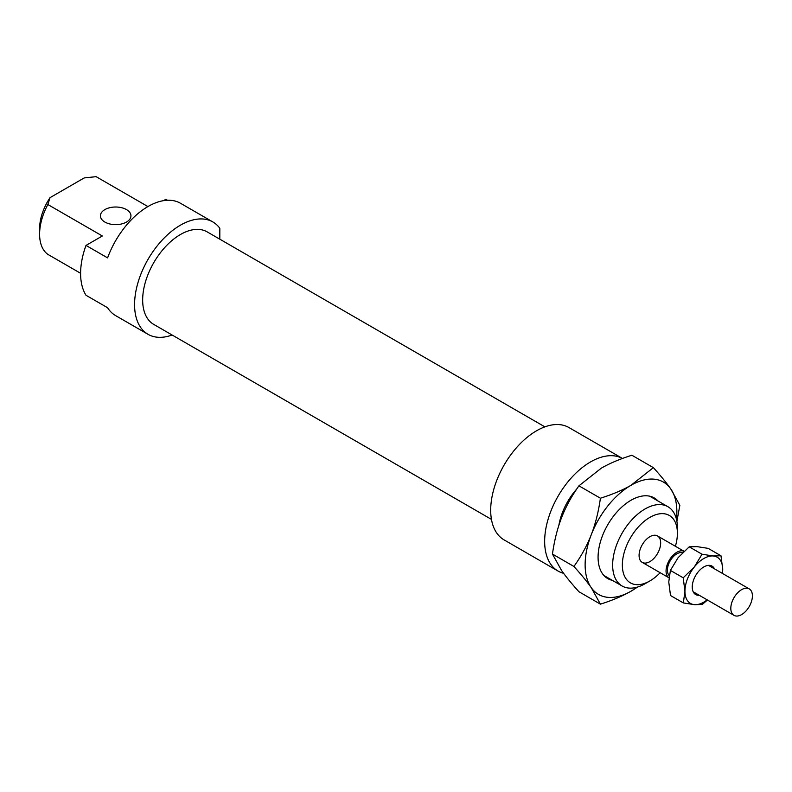 <?xml version="1.0" encoding="UTF-8"?>
<svg xmlns="http://www.w3.org/2000/svg" width="792" height="792" viewBox="0 0 792 792"><rect width="100%" height="100%" fill="white"/><g stroke="black" fill="none" stroke-linecap="round" stroke-linejoin="round"><path stroke-width="1.19" d="M736.164 594.505A15.266 8.811 120 0 0 733.976 615.344A15.266 8.811 120 0 0 749.242 606.533A15.266 8.811 120 0 0 749.242 588.902A15.266 8.811 120 0 0 736.164 594.505M682.516 552.747A13.355 7.712 120 0 0 672.091 558.073A13.355 7.712 120 0 0 669.24 575.576M657.509 535.946L684.05 551.272A15.266 8.811 120 0 0 671.408 557.122A15.266 8.811 120 0 0 668.953 577.794L642.243 562.379A15.266 8.811 120 0 0 654.004 558.291A15.266 8.811 120 0 0 660.667 542.936A15.266 8.811 120 0 0 657.509 535.946A15.266 8.811 120 0 0 642.243 544.757A15.266 8.811 120 0 0 642.243 562.379M612.295 580.338A46.55 26.878 -60 0 1 598.079 557.261A46.55 26.878 -60 0 1 630.996 500.257A46.55 26.878 -60 0 1 658.083 501.029M676.437 519.186A64.865 37.452 120 0 0 670.715 488.842A64.865 37.452 120 0 0 630.996 485.298A64.865 37.452 120 0 0 591.268 534.709A64.865 37.452 120 0 0 591.268 587.674A64.865 37.452 120 0 0 630.996 591.218A64.865 37.452 120 0 0 637.194 587.149M591.268 587.674C587.06 581.684 581.279 574.616 573.933 566.468L552.45 554.063L561.597 570.537C565.805 576.527 571.586 583.595 578.932 591.743L600.415 604.148L591.268 587.674M573.933 566.468C581.279 556.133 587.06 545.539 591.268 534.709C595.465 523.868 598.514 511.711 600.415 498.217L578.932 485.823C571.586 496.158 565.805 506.741 561.597 517.582C557.4 528.422 554.351 540.58 552.45 554.063M600.415 498.217C612.384 494.455 622.581 490.149 630.996 485.298L653.38 467.646L631.887 455.242C619.918 459.004 609.731 463.31 601.316 468.161L578.932 485.823M637.669 587.011L630.996 591.218C622.581 596.069 612.384 600.376 600.415 604.148M653.38 467.646C660.726 475.794 666.498 482.863 670.715 488.842L679.853 505.316L676.893 521.403M622.492 458.459L568.993 427.571A64.865 37.452 120 0 0 504.128 465.013A64.865 37.452 120 0 0 504.128 539.916L558.093 571.072A64.865 37.452 120 0 0 563.597 573.319M544.876 426.858L207.138 231.868A53.42 30.838 120 0 0 153.727 262.716A53.42 30.838 120 0 0 153.727 324.393L491.456 519.384M219.82 239.194L219.82 228.264A64.865 37.452 120 0 0 212.86 221.958A64.865 37.452 120 0 0 148.005 259.41A64.865 37.452 120 0 0 148.005 334.303A64.865 37.452 120 0 0 172.121 335.016M212.86 221.958L180.487 203.267A64.865 37.452 120 0 0 107.593 257.885L86.001 245.421L102.346 235.986L47.847 204.524L50.044 197.644L84.19 177.933L96.109 176.656L147.906 206.564M86.001 245.421A64.865 37.452 120 0 0 86.001 295.267L107.593 307.732A64.865 37.452 120 0 0 115.622 315.612L148.005 334.303M576.675 489.1A45.788 26.433 120 0 0 558.885 525.244M622.482 458.459A64.865 37.452 120 0 0 557.855 496.574A64.865 37.452 120 0 0 558.093 571.072M163.558 200.643L165.865 199.317L167.478 200.247M126.472 209.593A15.266 8.811 0 0 0 109.841 207.682A15.266 8.811 0 0 0 100.416 215.83A15.266 8.811 0 0 0 115.681 224.641A15.266 8.811 0 0 0 130.947 215.83A15.266 8.811 0 0 0 126.472 209.593M660.152 572.715A38.917 22.473 -60 0 1 649.876 580.942A38.917 22.473 -60 0 1 622.354 565.052A38.917 22.473 -60 0 1 649.876 517.384A38.917 22.473 -60 0 1 677.398 533.273A38.917 22.473 -60 0 1 675.408 546.282M50.044 197.644A38.917 22.473 120 0 0 39.6 228.601L39.6 234.204A45.788 26.433 -60 0 1 47.847 204.524M39.6 234.204A45.788 26.433 -60 0 0 47.847 254.371L80.606 273.29M677.398 533.273L677.398 527.67A45.788 26.433 120 0 0 667.913 506.712A45.788 26.433 120 0 0 632.63 518.978A45.788 26.433 120 0 0 612.642 565.052A45.788 26.433 120 0 0 622.126 586.011A45.788 26.433 120 0 0 645.025 583.744L649.876 580.942M683.209 577.804L694.307 566.993L702.029 554.232L689.218 546.827L678.12 557.647L670.388 570.408L668.765 581.991L670.507 595.525L683.328 602.92L684.951 591.337L683.209 577.804L670.388 570.408M702.029 554.232L713.196 555.974L720.977 555.766L708.167 548.371L697 546.628L689.218 546.827M720.977 555.766L722.72 569.299L722.532 573.487M707.434 600.019L702.266 604.454L694.485 604.662L683.328 602.92M722.423 573.428A26.71 15.424 120 0 0 722.72 569.299A26.71 15.424 120 0 0 713.196 555.974A26.71 15.424 120 0 0 694.307 566.993A26.71 15.424 120 0 0 684.951 591.337A26.71 15.424 120 0 0 694.485 604.662A26.71 15.424 120 0 0 707.167 599.861M714.483 568.834A16.404 9.474 120 0 0 713.849 567.775A16.404 9.474 120 0 0 703.841 566.923A16.404 9.474 120 0 0 692.238 587.011A16.404 9.474 120 0 0 699.217 595.267M693.198 591.792L733.976 615.344M708.454 565.359L749.242 588.902M603.9 575.487L622.126 586.011M649.688 496.188L667.913 506.712"/></g></svg>
